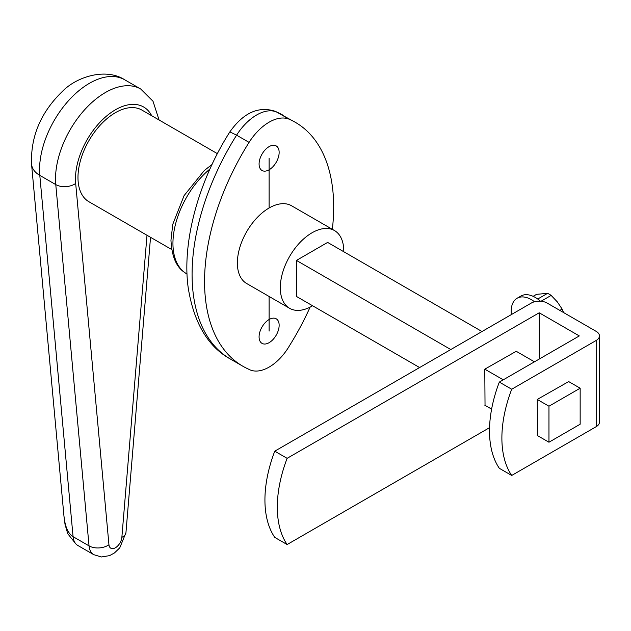<?xml version="1.0" encoding="UTF-8"?>
<svg xmlns="http://www.w3.org/2000/svg" width="631" height="631" viewBox="0 0 631 631"><rect width="100%" height="100%" fill="white"/><g stroke="black" fill="none" stroke-linecap="round" stroke-linejoin="round"><path stroke-width="0.95" d="M287.129 458.327A107.254 61.925 120 0 0 287.129 544.537L274.753 537.391A107.254 61.925 -60 0 1 274.753 451.181L287.129 458.327L539.213 312.787L579.297 335.929L499.326 382.094L511.709 389.24A107.254 61.925 120 0 0 511.709 475.458L499.326 468.305A107.254 61.925 -60 0 1 499.326 382.094M596.192 340.464L596.192 426.674A11.113 6.42 0 0 0 599.45 422.139L599.45 335.929A11.113 6.42 180 0 1 596.192 340.464L511.709 389.24M596.192 426.674L511.709 475.458M489.553 427.668L287.129 544.537M274.753 451.181L531.357 303.03A11.113 6.42 180 0 1 547.077 303.03L596.192 331.385A11.113 6.42 180 0 1 599.45 335.929M537.494 435.611L537.249 399.455L568.689 381.581M485.034 405.323L484.789 369.167L516.229 351.293M539.213 359.071L539.213 312.787M534.504 301.752A28.553 16.485 -120 0 0 517.105 298.25A28.553 16.485 -120 0 0 511.189 311.328A28.553 16.485 -120 0 0 511.37 314.569M533.132 296.325L536.587 294.33L547.566 293.344L537.73 299.023M541.059 301.239L551.147 295.411L557.299 301.863L562.126 309.072L559.839 310.397M551.147 295.411A22.456 12.967 -120 0 0 547.566 293.344M563.538 312.534A22.456 12.967 -120 0 0 562.126 309.072M540.436 301.192A28.553 16.485 -120 0 0 520.985 296.01L517.105 298.25M312.582 305.759A44.888 25.918 -60 0 1 289.59 308.299A44.888 25.918 -60 0 1 280.298 287.752A44.888 25.918 -60 0 1 299.891 242.58A44.888 25.918 -60 0 1 334.477 230.552A44.888 25.918 -60 0 1 343.777 251.099A44.888 25.918 -60 0 1 343.769 251.73M289.59 308.299L246.674 283.516A44.888 25.918 -60 0 1 237.374 262.969A44.888 25.918 -60 0 1 256.967 217.798A44.888 25.918 -60 0 1 291.561 205.769L334.477 230.552M269.114 319.507A14.19 8.187 -60 0 1 276.212 318.797A14.19 8.187 -60 0 1 278.381 330.171A14.19 8.187 -60 0 1 269.114 342.672A14.19 8.187 -60 0 1 262.023 343.374A14.19 8.187 -60 0 1 259.846 332.001A14.19 8.187 -60 0 1 269.114 319.507M269.114 146.621A14.19 8.187 -60 0 1 276.212 145.919A14.19 8.187 -60 0 1 278.381 157.285A14.19 8.187 -60 0 1 269.114 169.786A14.19 8.187 -60 0 1 262.023 170.488A14.19 8.187 -60 0 1 259.846 159.122A14.19 8.187 -60 0 1 269.114 146.621M171.703 249.529L88.939 201.746A52.933 30.564 -60 0 1 77.976 177.508A52.933 30.564 -60 0 1 101.078 124.244A52.933 30.564 -60 0 1 141.872 110.062L217.395 153.664M77.708 545.405A23.292 13.448 -60 0 1 73.07 536.658C68.069 533.566 65.025 526.633 63.936 515.858L65.017 524.322L67.738 533.692L75.641 543.622M580.157 388.207L580.157 424.221L548.962 442.228L548.962 406.214L580.157 388.207L568.444 381.44M419.607 367.55L296.444 296.436L296.444 260.422L327.631 242.414L481.989 331.527M515.984 351.151L534.449 361.815M484.789 405.181L491.62 409.125M537.249 435.469L548.962 442.228M296.444 260.422L450.802 349.542M484.789 369.167L503.262 379.823M537.249 399.455L548.962 406.214M310.097 307.123A184.978 106.797 -60 0 1 289.708 345.354A41.157 23.765 -60 0 1 248.543 369.143A184.978 106.797 -60 0 1 242.872 366.248A184.978 106.797 -60 0 1 249.064 142.369A43.405 25.059 -60 0 1 289.172 119.22A184.978 106.797 -60 0 1 295.363 122.343A184.978 106.797 -60 0 1 332.34 229.313M269.114 158.207L269.114 207.993M269.114 296.475L269.114 331.086M187.068 274.225L184.717 272.513A66.46 38.373 -60 0 1 172.941 243.385A66.46 38.373 -60 0 1 209.973 168.974M146.999 235.268L121.862 537.297A14.119 7.288 4.8 0 0 125.948 532.706L150.533 237.303M159.067 119.993L153.017 101.26L140.713 89.018A70.577 40.747 120 0 0 84.033 110.425A70.577 40.747 120 0 0 55.773 184.591A14.119 8.929 -5.3 0 0 75.681 183.463A56.459 32.599 -60 0 1 104.935 117.461A56.459 32.599 -60 0 1 151.7 115.733M121.862 537.297A9.173 5.3 -60 0 1 115.402 547.763A9.173 5.3 -60 0 1 108.95 544.75A14.119 8.929 174.7 0 1 89.042 545.878A23.292 13.448 120 0 0 93.782 554.681L101.417 556.968L109.605 555.619L114.471 552.937L119.772 547.842L125.948 532.706M124.741 79.798C105.819 67.564 76.761 76.737 62.69 91.124C40.92 112.05 30.54 136.399 31.55 164.178A28.229 17.857 -5.3 0 0 39.8 175.379L55.773 184.591L89.042 545.878L73.07 536.658L39.8 175.379A70.577 40.747 -60 0 1 68.061 101.205A70.577 40.747 -60 0 1 124.741 79.798L140.713 89.018M108.95 544.75L75.681 183.463M229.865 131.879C197.511 182.674 181.815 243.976 188.267 288.17C194.009 323.127 208.049 346.758 230.402 359.047A184.978 106.797 -60 0 1 236.593 135.168L229.865 131.879C243.471 112.689 258.631 105.85 275.361 111.356L295.363 122.343M249.064 142.369L236.593 135.168A43.405 25.059 -60 0 1 276.693 112.018L275.518 111.427M289.172 119.22L276.693 112.018A184.978 106.797 -60 0 1 282.885 115.142M184.717 272.513C176.357 267.173 171.766 256.423 170.962 240.237L172.776 224.305L184.102 195.594L204.365 170.457L212.048 164.47M31.55 164.178L63.936 515.858M93.782 554.681L77.81 545.46M230.402 359.047L242.872 366.248"/></g></svg>

